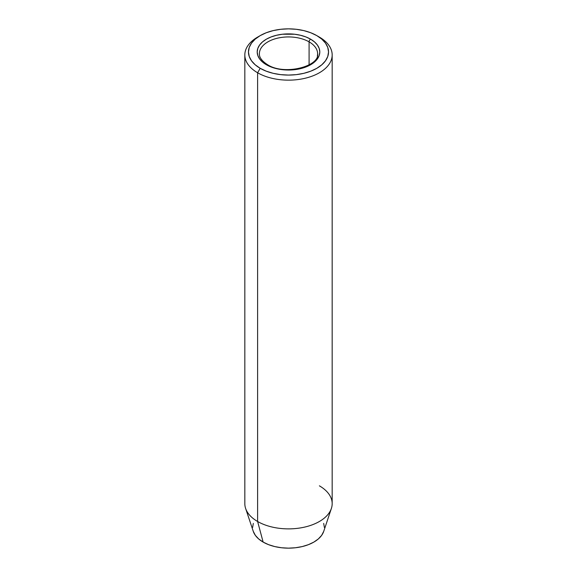 <?xml version="1.0" encoding="UTF-8"?>
<svg xmlns="http://www.w3.org/2000/svg" width="577" height="577" viewBox="0 0 577 577"><rect width="100%" height="100%" fill="white"/><g stroke="black" fill="none" stroke-linecap="round" stroke-linejoin="round"><path stroke-width="0.87" d="M259.65 51.49A29.117 16.812 180 0 1 279.196 37.815A29.117 16.812 180 0 1 309.092 41.861L309.092 64.891L309.092 41.861A29.117 16.812 180 0 1 317.617 53.748C319.918 66.297 284.252 75.847 267.461 64.631C259.03 59.186 259.361 54.873 259.383 53.748A29.117 16.812 180 0 1 277.357 38.219A29.117 16.812 180 0 1 309.092 41.861A2.185 1.262 -60 0 1 310.635 39.186A31.302 18.075 0 0 0 266.365 39.186A31.302 18.075 0 0 0 266.365 64.739L262.477 62.006L259.585 58.883L257.804 55.493L257.198 51.966L257.804 48.439L259.585 45.049L262.477 41.926L266.365 39.186L271.111 36.935L276.52 35.269L282.391 34.238L294.609 34.238L300.48 35.269L305.889 36.935L310.635 39.186L314.523 41.926L317.415 45.049L319.196 48.439L319.802 51.966L319.196 55.493L317.415 58.883L314.523 62.006L310.635 64.739L305.889 66.99L300.48 68.663L288.5 70.033L282.391 69.687L276.52 68.663L271.111 66.99L266.365 64.739A2.185 1.262 -60 0 1 267.461 64.631A2.185 1.262 120 0 0 266.365 64.739A31.302 18.075 0 0 0 310.635 64.739A31.302 18.075 0 0 0 310.635 39.186A2.185 1.262 120 0 0 309.092 41.861A29.117 16.812 180 0 1 317.35 56.005M319.384 485.834A43.672 25.215 180 0 1 331.386 508.445A43.672 25.215 180 0 1 301.295 527.775A43.672 25.215 180 0 1 257.616 521.493L257.616 72.767L260.191 68.31A40.037 23.116 180 0 1 260.191 35.623A40.037 23.116 180 0 1 316.809 35.623L310.743 32.745L303.819 30.61L296.311 29.297L288.5 28.85L280.689 29.297L273.181 30.61L266.257 32.745L260.191 35.623L255.214 39.121L251.514 43.116L249.235 47.458L248.463 51.966L249.235 56.474L251.514 60.809L255.214 64.804L260.191 68.31L266.257 71.18L273.181 73.322L280.689 74.635L288.5 75.075L296.311 74.635L303.819 73.322L310.743 71.18L316.809 68.31L321.786 64.804L325.486 60.809L327.765 56.474L328.537 51.966L327.765 47.458L325.486 43.116L321.786 39.121L316.809 35.623A40.037 23.116 180 0 1 316.809 68.31A40.037 23.116 180 0 1 260.191 68.31L257.616 72.767A43.672 25.215 0 0 0 319.384 72.767A43.672 25.215 0 0 0 319.384 37.108L319.384 37.108A43.672 25.215 180 0 1 332.172 54.938A43.672 25.215 180 0 1 305.211 78.234A43.672 25.215 180 0 1 257.616 72.767L257.616 521.493L263.134 542.084A35.875 20.714 0 0 0 299.009 547.241A35.875 20.714 0 0 0 323.726 531.359L321.641 535.362L318.331 538.947L313.866 542.084L308.428 544.659L302.225 546.57L295.496 547.753L288.5 548.15L281.504 547.753L274.775 546.57L268.572 544.659L263.134 542.084L258.669 538.947L255.359 535.362L253.274 531.352A35.875 20.714 0 0 0 263.134 542.084L257.616 521.493A43.672 25.215 0 0 0 305.211 526.96A43.672 25.215 0 0 0 332.172 503.663L332.172 54.938M323.683 523.397L324.375 527.436M252.625 527.436L253.317 523.397M260.191 35.623L257.616 37.108A43.672 25.215 0 0 0 257.616 72.767A43.672 25.215 180 0 1 244.828 54.938A43.672 25.215 180 0 1 258.958 36.365M244.828 54.938L244.828 503.663A43.672 25.215 0 0 0 257.616 521.493A43.672 25.215 180 0 1 245.614 508.445L253.274 531.359M319.384 37.108L316.809 35.623M331.386 508.445L323.726 531.359"/></g></svg>
